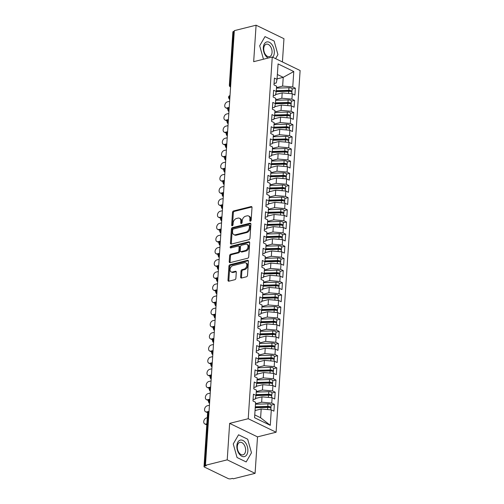 <?xml version="1.0" encoding="UTF-8"?>
<svg xmlns="http://www.w3.org/2000/svg" width="504" height="504" viewBox="0 0 504 504"><rect width="100%" height="100%" fill="white"/><g stroke="black" fill="none" stroke-linecap="round" stroke-linejoin="round"><path stroke-width="0.76" d="M250.431 221.199A0.901 0.624 -64.2 0 0 251.168 220.191L252.013 207.509A1.285 0.895 -64.2 0 0 251.591 206.602A1.285 0.895 -64.2 0 0 251.112 206.564L233.554 210.962A1.285 0.895 -64.2 0 0 232.502 212.398L231.657 225.08A0.901 0.624 -64.2 0 0 233.024 224.734L233.132 223.096A4.101 2.854 -64.2 0 1 236.508 218.497L237.97 218.125A4.101 2.854 -64.2 0 1 239.507 218.251A4.101 2.854 -64.2 0 1 240.836 221.168L240.729 222.806A0.901 0.624 -64.2 0 0 242.096 222.466L242.203 220.821A4.101 2.854 -64.2 0 1 245.58 216.222L247.042 215.857A4.101 2.854 -64.2 0 1 248.579 215.983A4.101 2.854 -64.2 0 1 249.908 218.893L249.801 220.532A0.901 0.624 -64.2 0 0 250.431 221.199M240.629 277.08A1.285 0.895 -64.2 0 0 241.044 277.988A1.285 0.895 -64.2 0 0 241.523 278.025L246.45 276.797A1.285 0.895 -64.2 0 0 247.502 275.354L248.441 261.274A1.285 0.895 -64.2 0 0 248.025 260.366A1.285 0.895 -64.2 0 0 247.54 260.322L229.982 264.72A1.285 0.895 -64.2 0 0 228.929 266.162L227.991 280.243A1.285 0.895 -64.2 0 0 228.407 281.15A1.285 0.895 -64.2 0 0 228.892 281.188L234.839 279.701A1.285 0.895 -64.2 0 0 235.897 278.265L236.294 272.236A1.285 0.895 -64.2 0 0 235.878 271.328A1.285 0.895 -64.2 0 0 235.399 271.291L232.445 272.028A3.433 2.388 -64.2 0 1 231.166 271.921A3.433 2.388 -64.2 0 1 230.196 268.632A3.433 2.388 -64.2 0 1 232.873 265.639L244.434 262.748A3.433 2.388 -64.2 0 1 245.719 262.849A3.433 2.388 -64.2 0 1 246.683 266.137A3.433 2.388 -64.2 0 1 244.005 269.13L242.084 269.615A1.285 0.895 -64.2 0 0 241.025 271.051L240.629 277.08L241.473 277.49A1.285 0.895 -64.2 0 0 241.548 278.019M282.416 61.942L283.96 38.701L256.089 25.2L234.322 30.649L205.456 465.299L206.3 465.709L204.706 466.106A1.959 0.706 -176.2 0 0 204.019 466.591A1.959 0.706 -176.2 0 0 204.485 467.095L228.129 478.548A1.959 0.706 -176.2 0 0 230.889 478.787L232.476 478.391L233.321 478.8L255.087 473.351L257.512 436.874L276.098 432.224L248.226 418.723L229.641 423.373L227.222 459.85L205.456 465.299M256.089 25.2L253.669 61.677L272.255 57.021L248.226 418.723M248.913 239.677A1.285 0.895 -64.2 0 0 249.971 238.241L250.904 224.16A1.285 0.895 -64.2 0 0 250.488 223.253A1.285 0.895 -64.2 0 0 250.009 223.209L232.445 227.606A1.285 0.895 -64.2 0 0 231.393 229.043L230.46 243.13A1.285 0.895 -64.2 0 0 230.876 244.037A1.285 0.895 -64.2 0 0 231.355 244.075L248.913 239.677M249.669 242.72L248.737 256.801A1.285 0.895 -64.2 0 1 247.684 258.237L230.12 262.634A1.285 0.895 -64.2 0 1 229.641 262.597A1.285 0.895 -64.2 0 1 229.226 261.683L229.622 255.66A1.285 0.895 -64.2 0 1 230.681 254.218L237.8 252.435A1.285 0.895 -64.2 0 0 238.858 250.998L239.123 247.004A1.285 0.895 -64.2 0 0 238.707 246.091A1.285 0.895 -64.2 0 0 238.228 246.053L230.813 247.911A0.901 0.624 -64.2 0 1 230.92 246.236L248.774 241.769A1.285 0.895 -64.2 0 1 249.253 241.807A1.285 0.895 -64.2 0 1 249.669 242.72M276.098 432.224L300.119 70.522L272.255 57.021M277.074 78.87L283.223 77.332L293.775 71.53L278.069 63.92L277.043 79.361L274.428 78.088L273.974 84.899L276.595 86.165L276.236 91.514L273.622 90.248L273.168 97.058L275.783 98.324L275.43 103.673L272.809 102.407L272.362 109.217L274.976 110.483L274.623 115.832L272.002 114.566L271.555 121.37L274.17 122.642L273.817 127.991L271.196 126.725L270.743 133.528L273.363 134.801L273.004 140.15L270.39 138.877L269.936 145.688L272.557 146.954L272.198 152.309L269.583 151.036L269.13 157.847L271.75 159.113L271.391 164.462L268.777 163.195L268.323 170.006L270.938 171.272L270.585 176.621L267.964 175.354L267.517 182.164L270.131 183.431L269.779 188.779L267.158 187.513L266.704 194.317L269.325 195.59L268.972 200.939L266.351 199.672L265.898 206.476L268.519 207.749L268.159 213.097L265.545 211.825L265.091 218.635L267.712 219.901L267.353 225.257L264.739 223.984L264.285 230.794L266.899 232.061L266.547 237.409L263.926 236.143L263.479 242.953L266.093 244.219L265.74 249.568L263.119 248.302L262.672 255.112L265.287 256.378L264.934 261.727L262.313 260.461L261.859 267.271L264.48 268.538L264.121 273.886L261.507 272.62L261.053 279.424L263.674 280.697L263.315 286.045L260.7 284.773L260.247 291.583L262.868 292.856L262.508 298.204L259.894 296.932L259.44 303.742L262.055 305.008L261.702 310.357L259.081 309.091L258.634 315.901L261.248 317.167L260.896 322.516L258.275 321.25L257.821 328.06L260.442 329.326L260.089 334.675L257.468 333.409L257.015 340.219L259.636 341.485L259.276 346.834L256.662 345.568L256.208 352.372L258.829 353.644L258.47 358.993L255.856 357.727L255.402 364.531L258.017 365.803L257.664 371.152L255.049 369.879L254.596 376.69L257.21 377.956L256.857 383.311L254.237 382.038L253.789 388.849L256.404 390.115L256.051 395.464L253.43 394.197L252.977 401.008L255.597 402.274L254.57 417.715L270.276 425.326L271.303 409.884L261.192 409.002L255.049 410.539M293.775 71.53L292.755 86.965L282.643 86.09L276.494 87.627M292.15 89.044L295.369 88.238L292.755 86.965M295.369 88.238L294.916 95.048L292.301 93.775L291.942 99.124L281.837 98.242L275.688 99.786M291.344 101.203L294.563 100.397L291.942 99.124M294.563 100.397L294.109 107.201L291.495 105.934L291.136 111.283L281.024 110.401L274.882 111.938M290.537 113.356L293.756 112.55L291.136 111.283M293.756 112.55L293.303 119.36L290.682 118.093L290.329 123.442L280.218 122.56L274.075 124.097M289.731 125.515L292.95 124.709L290.329 123.442M292.95 124.709L292.496 131.519L289.876 130.252L289.523 135.601L279.411 134.719L273.262 136.256M288.918 137.674L292.137 136.868L289.523 135.601M292.137 136.868L291.69 143.678L289.069 142.412L288.716 147.76L278.605 146.878L272.456 148.415M288.112 149.833L291.331 149.026L288.716 147.76M291.331 149.026L290.877 155.837L288.263 154.564L287.91 159.919L277.798 159.037L271.65 160.574M287.305 161.992L290.524 161.185L287.91 159.919M290.524 161.185L290.071 167.996L287.456 166.723L287.097 172.072L276.986 171.19L270.843 172.733M286.499 174.151L289.718 173.344L287.097 172.072M289.718 173.344L289.264 180.148L286.65 178.882L286.291 184.231L276.179 183.349L270.037 184.892M285.692 186.304L288.912 185.504L286.291 184.231M288.912 185.504L288.458 192.308L285.837 191.041L285.484 196.39L275.373 195.508L269.231 197.045M284.88 198.463L288.105 197.656L285.484 196.39M288.105 197.656L287.652 204.466L285.031 203.2L284.678 208.549L274.567 207.667L268.418 209.204M284.073 210.622L287.293 209.815L284.678 208.549M287.293 209.815L286.845 216.626L284.224 215.359L283.872 220.708L273.76 219.826L267.611 221.363M283.267 222.781L286.486 221.974L283.872 220.708M286.486 221.974L286.033 228.784L283.418 227.512L283.059 232.867L272.954 231.985L266.805 233.522M282.461 234.94L285.68 234.133L283.059 232.867M285.68 234.133L285.226 240.944L282.612 239.671L282.253 245.02L272.141 244.138L265.999 245.681M281.654 247.099L284.873 246.292L282.253 245.02M284.873 246.292L284.42 253.096L281.805 251.83L281.446 257.179L271.335 256.297L265.192 257.84M280.848 259.258L284.067 258.451L281.446 257.179M284.067 258.451L283.613 265.255L280.993 263.989L280.64 269.338L270.528 268.456L264.386 269.993M280.035 271.41L283.254 270.604L280.64 269.338M283.254 270.604L282.807 277.414L280.186 276.148L279.833 281.497L269.722 280.615L263.573 282.152M279.229 283.569L282.448 282.763L279.833 281.497M282.448 282.763L282.001 289.573L279.38 288.307L279.027 293.656L268.916 292.774L262.767 294.311M278.422 295.728L281.642 294.922L279.027 293.656M281.642 294.922L281.188 301.732L278.573 300.46L278.214 305.815L268.103 304.933L261.96 306.47M277.616 307.887L280.835 307.081L278.214 305.815M280.835 307.081L280.382 313.891L277.767 312.619L277.408 317.967L267.296 317.092L261.154 318.629M276.809 320.046L280.029 319.24L277.408 317.967M280.029 319.24L279.575 326.044L276.954 324.778L276.601 330.126L266.49 329.244L260.348 330.788M276.003 332.205L279.222 331.399L276.601 330.126M279.222 331.399L278.769 338.203L276.148 336.937L275.795 342.285L265.684 341.403L259.535 342.941M275.19 344.358L278.41 343.552L275.795 342.285M278.41 343.552L277.962 350.362L275.341 349.096L274.989 354.444L264.877 353.562L258.728 355.099M274.384 356.517L277.603 355.711L274.989 354.444M277.603 355.711L277.15 362.521L274.535 361.255L274.176 366.603L264.071 365.721L257.922 367.259M273.577 368.676L276.797 367.87L274.176 366.603M276.797 367.87L276.343 374.68L273.729 373.414L273.37 378.762L263.258 377.88L257.116 379.418M272.771 380.835L275.99 380.029L273.37 378.762M275.99 380.029L275.537 386.839L272.922 385.566L272.563 390.915L262.452 390.039L256.309 391.576M271.965 392.994L275.184 392.188L272.563 390.915M275.184 392.188L274.73 398.998L272.11 397.725L271.757 403.074L261.645 402.192L255.503 403.736M271.152 405.153L274.378 404.347L271.757 403.074M274.378 404.347L273.924 411.151L271.303 409.884M253.071 399.628L255.226 399.086L256.051 395.464M254.759 414.918L260.612 417.759L261.192 409.002M260.612 417.759L270.276 425.326M253.877 387.469L256.032 386.927L256.857 383.311M261.645 402.192L261.998 396.843L255.358 398.506M272.11 397.725L261.998 396.843M254.684 375.31L256.845 374.768L257.664 371.152M262.452 390.039L262.811 384.684L256.164 386.348M272.922 385.566L262.811 384.684M255.49 363.151L257.651 362.609L258.47 358.993M263.258 377.88L263.617 372.532L256.971 374.195M273.729 373.414L263.617 372.532M256.303 350.992L258.457 350.45L259.276 346.834M264.071 365.721L264.424 360.373L257.783 362.036M274.535 361.255L264.424 360.373M257.109 338.833L259.264 338.297L260.089 334.675M264.877 353.562L265.23 348.214L258.59 349.877M275.341 349.096L265.23 348.214M257.916 326.674L260.07 326.138L260.896 322.516M265.684 341.403L266.036 336.055L259.396 337.718M276.148 336.937L266.036 336.055M258.722 314.521L260.883 313.979L261.702 310.357M266.49 329.244L266.849 323.896L260.203 325.559M276.954 324.778L266.849 323.896M259.529 302.362L261.689 301.82L262.508 298.204M267.296 317.092L267.656 311.737L261.009 313.4M277.767 312.619L267.656 311.737M260.341 290.203L262.496 289.661L263.315 286.045M268.103 304.933L268.462 299.584L261.815 301.247M278.573 300.46L268.462 299.584M261.148 278.044L263.302 277.502L264.121 273.886M268.916 292.774L269.268 287.425L262.628 289.088M279.38 288.307L269.268 287.425M261.954 265.885L264.109 265.35L264.934 261.727M269.722 280.615L270.075 275.266L263.435 276.929M280.186 276.148L270.075 275.266M262.76 253.726L264.915 253.191L265.74 249.568M270.528 268.456L270.881 263.107L264.241 264.77M280.993 263.989L270.881 263.107M263.567 241.573L265.728 241.032L266.547 237.409M271.335 256.297L271.694 250.948L265.047 252.611M281.805 251.83L271.694 250.948M264.373 229.414L266.534 228.873L267.353 225.257M272.141 244.138L272.5 238.789L265.854 240.452M282.612 239.671L272.5 238.789M265.186 217.256L267.341 216.714L268.159 213.097M272.954 231.985L273.307 226.63L266.666 228.293M283.418 227.512L273.307 226.63M265.992 205.097L268.147 204.555L268.972 200.939M273.76 219.826L274.113 214.477L267.473 216.14M284.224 215.359L274.113 214.477M266.799 192.938L268.953 192.402L269.779 188.779M274.567 207.667L274.919 202.318L268.279 203.981M285.031 203.2L274.919 202.318M267.605 180.779L269.766 180.243L270.585 176.621M275.373 195.508L275.726 190.159L269.086 191.822M285.837 191.041L275.726 190.159M268.411 168.626L270.572 168.084L271.391 164.462M276.179 183.349L276.538 178L269.892 179.663M286.65 178.882L276.538 178M269.224 156.467L271.379 155.925L272.198 152.309M276.986 171.19L277.345 165.841L270.698 167.504M287.456 166.723L277.345 165.841M270.031 144.308L272.185 143.766L273.004 140.15M277.798 159.037L278.151 153.682L271.511 155.345M288.263 154.564L278.151 153.682M270.837 132.149L272.992 131.607L273.817 127.991M278.605 146.878L278.958 141.53L272.317 143.193M289.069 142.412L278.958 141.53M271.643 119.99L273.798 119.448L274.623 115.832M279.411 134.719L279.764 129.37L273.124 131.034M289.876 130.252L279.764 129.37M272.45 107.831L274.611 107.295L275.43 103.673M280.218 122.56L280.577 117.212L273.93 118.875M290.682 118.093L280.577 117.212M273.256 95.678L275.417 95.136L276.236 91.514M281.024 110.401L281.383 105.052L274.737 106.716M291.495 105.934L281.383 105.052M234.284 31.279L233.579 31.456L230.044 84.615L230.75 84.439M230.612 86.549A1.959 1.216 75.9 0 1 230.044 84.615A1.959 0.706 3.8 0 0 229.358 85.1L232.886 31.941A1.959 0.706 3.8 0 1 233.579 31.456M274.069 83.519L276.224 82.977L277.043 79.361M281.837 98.242L282.19 92.893L275.549 94.557M292.301 93.775L282.19 92.893M227.222 459.85L255.087 473.351M275.594 58.64L277.931 54.602L274.126 41.032L265.01 36.609L259.692 45.77L263.466 59.22L259.692 45.77L265.01 36.609L274.126 41.032L277.931 54.602L275.594 58.64M257.512 436.874L229.641 423.373M247.678 439.204L238.562 434.788L233.245 443.942L237.05 457.519L246.166 461.941L251.483 452.781L247.678 439.204L251.483 452.781L246.166 461.941L237.05 457.519L233.245 443.942L238.562 434.788L247.678 439.204M282.643 86.09L283.223 77.332L277.37 74.498M229.937 96.661L229.238 96.837A1.959 0.706 -176.2 0 0 228.545 97.322A1.959 0.706 -176.2 0 0 228.545 97.329A1.959 1.959 0 0 1 230.013 95.552A1.959 1.216 75.9 0 0 229.238 96.837A1.959 1.216 75.9 0 0 229.805 98.708M229.131 108.82L228.425 108.996A1.959 0.706 -176.2 0 0 227.739 109.481A1.959 0.706 -176.2 0 0 227.739 109.488A1.959 1.959 0 0 1 229.207 107.711A1.959 1.216 75.9 0 0 228.425 108.996A1.959 1.216 75.9 0 0 228.992 110.867M228.325 120.979L227.619 121.155A1.959 0.706 -176.2 0 0 226.932 121.634A1.959 0.706 -176.2 0 0 226.932 121.647C227.398 123.115 227.764 123.719 228.035 123.467A1.959 1.367 -64.2 0 0 228.154 123.518M227.518 133.132L226.813 133.308A1.959 0.706 -176.2 0 0 226.126 133.793A1.959 0.706 -176.2 0 0 226.126 133.806C226.592 135.274 226.958 135.878 227.228 135.626A1.959 1.367 -64.2 0 0 227.348 135.677L227.228 135.626M226.712 145.291L226.006 145.467A1.959 0.706 -176.2 0 0 225.313 145.952A1.959 0.706 -176.2 0 0 225.313 145.965C225.786 147.426 226.151 148.037 226.422 147.785A1.959 1.367 -64.2 0 0 226.542 147.836L226.422 147.785M225.899 157.45L225.2 157.626A1.959 0.706 -176.2 0 0 224.507 158.111A1.959 0.706 -176.2 0 0 224.507 158.117C224.973 159.585 225.345 160.196 225.616 159.944A1.959 1.367 -64.2 0 0 225.735 159.995L225.616 159.944M225.093 169.609L224.387 169.785A1.959 0.706 -176.2 0 0 223.7 170.27A1.959 0.706 -176.2 0 0 223.7 170.276C224.167 171.744 224.538 172.355 224.803 172.103A1.959 1.367 -64.2 0 0 224.923 172.148L224.803 172.103M224.286 181.768L223.581 181.944A1.959 0.706 -176.2 0 0 222.894 182.429A1.959 0.706 -176.2 0 0 222.894 182.435C223.36 183.903 223.732 184.514 223.996 184.262A1.959 1.367 -64.2 0 0 224.116 184.306L223.996 184.262M223.48 193.927L222.774 194.103A1.959 0.706 -176.2 0 0 222.088 194.582A1.959 0.706 -176.2 0 0 222.088 194.594C222.554 196.062 222.919 196.667 223.19 196.415A1.959 1.367 -64.2 0 0 223.31 196.466L223.19 196.415M222.673 206.086L221.968 206.262A1.959 0.706 -176.2 0 0 221.281 206.741A1.959 0.706 -176.2 0 0 221.275 206.753C221.747 208.221 222.113 208.826 222.384 208.574A1.959 1.367 -64.2 0 0 222.503 208.624L222.384 208.574M221.861 218.238L221.162 218.415A1.959 0.706 -176.2 0 0 220.469 218.9A1.959 0.706 -176.2 0 0 220.469 218.912C220.941 220.38 221.306 220.985 221.577 220.733A1.959 1.367 -64.2 0 0 221.697 220.784L221.577 220.733M221.054 230.397L220.355 230.574A1.959 0.706 -176.2 0 0 219.662 231.059A1.959 0.706 -176.2 0 0 219.662 231.065A1.959 1.959 0 0 1 221.13 229.288A1.959 1.216 75.9 0 0 220.355 230.574A1.959 1.216 75.9 0 0 220.922 232.451M220.248 242.556L219.542 242.733A1.959 0.706 -176.2 0 0 218.856 243.218A1.959 0.706 -176.2 0 0 218.856 243.224A1.959 1.959 0 0 1 220.324 241.447A1.959 1.216 75.9 0 0 219.542 242.733A1.959 1.216 75.9 0 0 220.109 244.604M219.442 254.715L218.736 254.892A1.959 0.706 -176.2 0 0 218.049 255.377A1.959 0.706 -176.2 0 0 218.049 255.383A1.959 1.959 0 0 1 219.517 253.607A1.959 1.216 75.9 0 0 218.736 254.892A1.959 1.216 75.9 0 0 219.303 256.763M218.635 266.874L217.93 267.051A1.959 0.706 -176.2 0 0 217.243 267.536A1.959 0.706 -176.2 0 0 217.243 267.542A1.959 1.959 0 0 1 218.704 265.766A1.959 1.216 75.9 0 0 217.93 267.051A1.959 1.216 75.9 0 0 218.497 268.922M217.829 279.033L217.123 279.21A1.959 0.706 -176.2 0 0 216.43 279.688A1.959 0.706 -176.2 0 0 216.43 279.701A1.959 1.959 0 0 1 217.898 277.924A1.959 1.216 75.9 0 0 217.123 279.21A1.959 1.216 75.9 0 0 217.69 281.081M217.016 291.186L216.317 291.362A1.959 0.706 -176.2 0 0 215.624 291.848A1.959 0.706 -176.2 0 0 215.624 291.86A1.959 1.959 0 0 1 217.092 290.084A1.959 1.216 75.9 0 0 216.317 291.362A1.959 1.216 75.9 0 0 216.884 293.24M216.21 303.345L215.504 303.521A1.959 0.706 -176.2 0 0 214.817 304.007A1.959 0.706 -176.2 0 0 214.817 304.013A1.959 1.959 0 0 1 216.285 302.236A1.959 1.216 75.9 0 0 215.504 303.521A1.959 1.216 75.9 0 0 216.077 305.399M215.403 315.504L214.698 315.68A1.959 0.706 -176.2 0 0 214.011 316.166A1.959 0.706 -176.2 0 0 214.011 316.172A1.959 1.959 0 0 1 215.479 314.395A1.959 1.216 75.9 0 0 214.698 315.68A1.959 1.216 75.9 0 0 215.265 317.552M214.597 327.663L213.891 327.839A1.959 0.706 -176.2 0 0 213.205 328.325A1.959 0.706 -176.2 0 0 213.205 328.331A1.959 1.959 0 0 1 214.673 326.554A1.959 1.216 75.9 0 0 213.891 327.839A1.959 1.216 75.9 0 0 214.458 329.711M213.791 339.822L213.085 339.998A1.959 0.706 -176.2 0 0 212.398 340.484A1.959 0.706 -176.2 0 0 212.392 340.49A1.959 1.959 0 0 1 213.86 338.713A1.959 1.216 75.9 0 0 213.085 339.998A1.959 1.216 75.9 0 0 213.652 341.87M212.978 351.981L212.279 352.157A1.959 0.706 -176.2 0 0 211.586 352.636A1.959 0.706 -176.2 0 0 211.586 352.649A1.959 1.959 0 0 1 213.053 350.872A1.959 1.216 75.9 0 0 212.279 352.157A1.959 1.216 75.9 0 0 212.846 354.029M212.171 364.134L211.472 364.31A1.959 0.706 -176.2 0 0 210.779 364.795A1.959 0.706 -176.2 0 0 210.779 364.808A1.959 1.959 0 0 1 212.247 363.031A1.959 1.216 75.9 0 0 211.472 364.31A1.959 1.216 75.9 0 0 212.039 366.188M211.365 376.293L210.659 376.469A1.959 0.706 -176.2 0 0 209.973 376.954A1.959 0.706 -176.2 0 0 209.973 376.967A1.959 1.959 0 0 1 211.441 375.184A1.959 1.216 75.9 0 0 210.659 376.469A1.959 1.216 75.9 0 0 211.226 378.346M210.559 388.452L209.853 388.628A1.959 0.706 -176.2 0 0 209.166 389.113A1.959 0.706 -176.2 0 0 209.166 389.12A1.959 1.959 0 0 1 210.634 387.343A1.959 1.216 75.9 0 0 209.853 388.628A1.959 1.216 75.9 0 0 210.42 390.506M209.752 400.611L209.047 400.787A1.959 0.706 -176.2 0 0 208.36 401.272A1.959 0.706 -176.2 0 0 208.36 401.279A1.959 1.959 0 0 1 209.822 399.502A1.959 1.216 75.9 0 0 209.047 400.787A1.959 1.216 75.9 0 0 209.614 402.658M250.646 221.099A0.901 0.624 -64.2 0 1 250.646 220.941L250.753 219.303A4.101 2.854 -64.2 0 0 249.423 216.392L248.579 215.983M239.507 218.251L240.351 218.66A4.101 2.854 -64.2 0 1 241.681 221.571L241.573 223.215A0.901 0.624 -64.2 0 0 241.573 223.373M251.931 206.98L234.398 211.371A1.285 0.895 -64.2 0 0 233.346 212.808L232.502 225.49A0.901 0.624 -64.2 0 0 232.502 225.647M250.828 223.625L233.295 228.016A1.285 0.895 -64.2 0 0 232.237 229.452L231.304 243.539A1.285 0.895 -64.2 0 0 231.38 244.068M249.448 225.817A0.901 0.624 -64.2 0 0 248.825 225.149L233.409 229.011A0.901 0.624 -64.2 0 0 232.672 230.019L232.558 231.746A4.101 2.854 -64.2 0 0 233.887 234.656A4.101 2.854 -64.2 0 0 235.425 234.782L245.958 232.149A4.101 2.854 -64.2 0 0 249.335 227.543L249.448 225.817L250.293 226.227A0.901 0.624 -64.2 0 0 250.003 225.584L249.159 225.175M233.887 234.656L234.732 235.066A4.101 2.854 -64.2 0 0 236.269 235.192L235.425 234.782M250.293 226.227L250.179 227.953A4.101 2.854 -64.2 0 1 246.803 232.552L236.269 235.192M238.707 246.091L239.551 246.5A1.285 0.895 -64.2 0 1 239.967 247.414L239.702 251.408A1.285 0.895 -64.2 0 1 238.644 252.844L231.525 254.627A1.285 0.895 -64.2 0 0 230.467 256.07L230.07 262.093A1.285 0.895 -64.2 0 0 230.145 262.628M249.593 242.185L231.764 246.645A0.901 0.624 -64.2 0 0 231.034 247.855M245.19 250.589A3.433 2.388 -64.2 0 0 247.867 247.596A3.433 2.388 -64.2 0 0 246.897 244.308A3.433 2.388 -64.2 0 0 245.618 244.201L241.542 245.221A1.285 0.895 -64.2 0 0 240.49 246.658L240.225 250.658A1.285 0.895 -64.2 0 0 240.641 251.565A1.285 0.895 -64.2 0 0 241.12 251.609L245.19 250.589L246.034 250.998A3.433 2.388 -64.2 0 0 248.711 248.006A3.433 2.388 -64.2 0 0 247.741 244.717L246.897 244.308M240.641 251.565L241.485 251.975A1.285 0.895 -64.2 0 0 241.964 252.019L241.12 251.609M246.034 250.998L241.964 252.019M245.719 262.849L246.563 263.258A3.433 2.388 -64.2 0 1 247.527 266.547A3.433 2.388 -64.2 0 1 244.849 269.539L242.928 270.024A1.285 0.895 -64.2 0 0 241.87 271.461L241.473 277.49M231.166 271.921L232.01 272.33A3.433 2.388 -64.2 0 0 233.289 272.437L232.445 272.028M235.399 271.291L236.206 271.681L233.289 272.437M247.54 260.322L248.352 260.719L230.826 265.129A1.285 0.895 -64.2 0 0 229.774 266.572L228.835 280.652A1.285 0.895 -64.2 0 0 228.917 281.182M276.249 91.3L289.17 90.934A0.913 0.328 3.8 0 1 290.077 91.098A0.913 0.328 3.8 0 1 290.298 91.331A0.913 0.328 3.8 0 1 290.26 91.413M276.293 90.67L288.779 90.317A2.615 0.945 3.8 0 1 291.369 90.77A2.615 0.945 3.8 0 1 291.992 91.445L292.163 88.887A2.615 0.945 -176.2 0 0 291.539 88.219A2.615 0.945 -176.2 0 0 288.95 87.759L276.463 88.118M291.992 91.445A2.615 0.945 3.8 0 1 291.583 91.904M276.211 91.64L288.716 91.287A2.615 0.945 3.8 0 1 291.306 91.747A2.615 0.945 3.8 0 1 291.929 92.415L291.841 93.738M229.629 101.304L227.424 101.852A3.27 2.274 -64.2 0 0 224.872 104.7A3.27 2.274 -64.2 0 0 225.798 107.831A3.27 2.274 -64.2 0 0 227.021 107.932L229.226 107.377M227.021 107.932L228.104 108.461A3.27 2.274 115.8 0 1 226.894 108.366L225.798 107.831M277.118 94.166L275.625 94.204M278.454 91.237L280.426 91.281A2.224 0.8 -176.2 0 0 281.648 91.161L281.711 91.148M275.442 103.459L288.364 103.093A0.913 0.328 3.8 0 1 289.271 103.251A0.913 0.328 3.8 0 1 289.491 103.49A0.913 0.328 3.8 0 1 289.454 103.572M275.486 102.829L287.973 102.47A2.615 0.945 3.8 0 1 290.562 102.929A2.615 0.945 3.8 0 1 291.186 103.603L291.356 101.046A2.615 0.945 -176.2 0 0 290.732 100.378A2.615 0.945 -176.2 0 0 288.143 99.918L275.656 100.271M291.186 103.603A2.615 0.945 3.8 0 1 290.776 104.063M275.398 103.799L287.91 103.446A2.615 0.945 3.8 0 1 290.499 103.9A2.615 0.945 3.8 0 1 291.117 104.574L291.029 105.897M228.822 113.457L226.617 114.011A3.27 2.274 -64.2 0 0 224.066 116.859A3.27 2.274 -64.2 0 0 224.992 119.99A3.27 2.274 -64.2 0 0 226.214 120.091L228.419 119.536M226.214 120.091L227.298 120.62A3.27 2.274 115.8 0 1 226.088 120.525L224.992 119.99M276.312 106.325L274.819 106.363M277.647 103.396L279.619 103.44A2.224 0.8 -176.2 0 0 280.841 103.32L280.904 103.307M274.636 115.618L287.557 115.252A0.913 0.328 3.8 0 1 288.464 115.41A0.913 0.328 3.8 0 1 288.679 115.649A0.913 0.328 3.8 0 1 288.641 115.731M274.68 114.981L287.167 114.628A2.615 0.945 3.8 0 1 289.756 115.088A2.615 0.945 3.8 0 1 290.373 115.756L290.543 113.205A2.615 0.945 -176.2 0 0 289.926 112.537A2.615 0.945 -176.2 0 0 287.337 112.077L274.85 112.43M290.373 115.756A2.615 0.945 3.8 0 1 289.97 116.222M274.592 115.958L287.104 115.605A2.615 0.945 3.8 0 1 289.693 116.059A2.615 0.945 3.8 0 1 290.31 116.733L290.222 118.049M228.016 125.616L225.811 126.17A3.27 2.274 -64.2 0 0 223.259 129.018A3.27 2.274 -64.2 0 0 224.179 132.149A3.27 2.274 -64.2 0 0 225.401 132.25L227.613 131.695M225.401 132.25L226.491 132.773A3.27 2.274 115.8 0 1 225.282 132.684L224.179 132.149M275.505 118.478L274.012 118.522M276.841 115.555L278.807 115.599A2.224 0.8 -176.2 0 0 280.035 115.479L280.092 115.46M273.829 127.777L286.751 127.411A0.913 0.328 3.8 0 1 287.658 127.569A0.913 0.328 3.8 0 1 287.872 127.802A0.913 0.328 3.8 0 1 287.834 127.89M273.874 127.14L286.36 126.787A2.615 0.945 3.8 0 1 288.95 127.247A2.615 0.945 3.8 0 1 289.567 127.915L289.737 125.364A2.615 0.945 -176.2 0 0 289.12 124.69A2.615 0.945 -176.2 0 0 286.53 124.236L274.044 124.589M289.567 127.915A2.615 0.945 3.8 0 1 289.164 128.375M273.785 128.117L286.291 127.764A2.615 0.945 3.8 0 1 288.887 128.218A2.615 0.945 3.8 0 1 289.504 128.892L289.416 130.208M227.209 137.775L224.998 138.329A3.27 2.274 -64.2 0 0 222.453 141.177A3.27 2.274 -64.2 0 0 223.373 144.308A3.27 2.274 -64.2 0 0 224.595 144.409L226.806 143.854M225.679 144.944A3.27 2.274 115.8 0 1 224.475 144.837L223.373 144.308M274.699 130.637L273.206 130.681M276.028 127.714L278 127.758A2.224 0.8 -176.2 0 0 279.229 127.638L279.285 127.619M273.023 139.936L285.944 139.564A0.913 0.328 3.8 0 1 286.852 139.728A0.913 0.328 3.8 0 1 287.066 139.961A0.913 0.328 3.8 0 1 287.028 140.049M273.061 139.299L285.554 138.947A2.615 0.945 3.8 0 1 288.143 139.406A2.615 0.945 3.8 0 1 288.761 140.074L288.931 137.523A2.615 0.945 -176.2 0 0 288.313 136.849A2.615 0.945 -176.2 0 0 285.718 136.395L273.231 136.748M288.761 140.074A2.615 0.945 3.8 0 1 288.357 140.534M272.979 140.276L285.484 139.917A2.615 0.945 3.8 0 1 288.074 140.377A2.615 0.945 3.8 0 1 288.697 141.044L288.609 142.367M226.403 149.934L224.192 150.488A3.27 2.274 -64.2 0 0 221.647 153.336A3.27 2.274 -64.2 0 0 222.566 156.467A3.27 2.274 -64.2 0 0 223.789 156.568L226 156.013M223.789 156.568L224.879 157.09A3.27 2.274 115.8 0 1 223.663 156.996L222.566 156.467M273.892 142.796L272.399 142.84M275.222 139.873L277.194 139.91A2.224 0.8 -176.2 0 0 278.422 139.791L278.479 139.778M272.727 57.248A8.492 5.273 75.9 0 0 274.302 52.844A8.492 5.273 75.9 0 0 269.338 42.286A8.492 5.273 75.9 0 0 263.321 47.527A8.492 5.273 75.9 0 0 268.185 58.042M272.059 52.429A6.432 3.994 75.9 0 0 266.345 44.176A6.432 3.994 75.9 0 0 263.75 48.403A6.432 3.994 75.9 0 0 269.47 56.656A6.432 3.994 75.9 0 0 272.059 52.429M247.855 451.023A8.492 5.273 75.9 0 0 242.89 440.458A8.492 5.273 75.9 0 0 236.874 445.7A8.492 5.273 75.9 0 0 241.838 456.265A8.492 5.273 75.9 0 0 247.855 451.023M245.618 450.601A6.432 3.994 75.9 0 0 239.898 442.348A6.432 3.994 75.9 0 0 237.302 446.576A6.432 3.994 75.9 0 0 243.023 454.829A6.432 3.994 75.9 0 0 245.618 450.601M272.217 152.095L285.138 151.723A0.913 0.328 3.8 0 1 286.039 151.887A0.913 0.328 3.8 0 1 286.259 152.12A0.913 0.328 3.8 0 1 286.222 152.202M272.255 151.458L284.741 151.106A2.615 0.945 3.8 0 1 287.337 151.559A2.615 0.945 3.8 0 1 287.954 152.233L288.124 149.682A2.615 0.945 -176.2 0 0 287.5 149.008A2.615 0.945 -176.2 0 0 284.911 148.554L272.425 148.907M287.954 152.233A2.615 0.945 3.8 0 1 287.545 152.693M272.173 152.428L284.678 152.076A2.615 0.945 3.8 0 1 287.267 152.536A2.615 0.945 3.8 0 1 287.891 153.203L287.803 154.526M225.59 162.093L223.385 162.641A3.27 2.274 -64.2 0 0 220.84 165.495A3.27 2.274 -64.2 0 0 221.76 168.626A3.27 2.274 -64.2 0 0 222.982 168.72L225.187 168.172M222.982 168.72L224.066 169.249A3.27 2.274 115.8 0 1 222.856 169.155L221.76 168.626M273.086 154.955L271.587 154.999M274.415 152.032L276.387 152.069A2.224 0.8 -176.2 0 0 277.609 151.95L277.673 151.937M271.404 164.247L284.325 163.882A0.913 0.328 3.8 0 1 285.233 164.046A0.913 0.328 3.8 0 1 285.453 164.279A0.913 0.328 3.8 0 1 285.415 164.361M271.448 163.617L283.935 163.264A2.615 0.945 3.8 0 1 286.524 163.718A2.615 0.945 3.8 0 1 287.148 164.392L287.318 161.834A2.615 0.945 -176.2 0 0 286.694 161.167A2.615 0.945 -176.2 0 0 284.105 160.707L271.618 161.066M287.148 164.392A2.615 0.945 3.8 0 1 286.738 164.852M271.366 164.588L283.872 164.235A2.615 0.945 3.8 0 1 286.461 164.695A2.615 0.945 3.8 0 1 287.078 165.362L286.997 166.685M224.784 174.252L222.579 174.8A3.27 2.274 -64.2 0 0 220.028 177.647A3.27 2.274 -64.2 0 0 220.954 180.779A3.27 2.274 -64.2 0 0 222.176 180.879L224.381 180.331M223.253 181.415A3.27 2.274 115.8 0 1 222.05 181.314L220.954 180.779M272.273 167.114L270.78 167.152M273.609 164.184L275.581 164.228A2.224 0.8 -176.2 0 0 276.803 164.109L276.866 164.096M270.598 176.406L283.519 176.041A0.913 0.328 3.8 0 1 284.426 176.198A0.913 0.328 3.8 0 1 284.64 176.438A0.913 0.328 3.8 0 1 284.609 176.52M270.642 175.776L283.128 175.417A2.615 0.945 3.8 0 1 285.718 175.877A2.615 0.945 3.8 0 1 286.341 176.551L286.505 173.993A2.615 0.945 -176.2 0 0 285.888 173.326A2.615 0.945 -176.2 0 0 283.298 172.866L270.812 173.219M286.341 176.551A2.615 0.945 3.8 0 1 285.932 177.011M270.553 176.746L283.065 176.394A2.615 0.945 3.8 0 1 285.655 176.847A2.615 0.945 3.8 0 1 286.272 177.521L286.184 178.844M223.978 186.404L221.773 186.959A3.27 2.274 -64.2 0 0 219.221 189.806A3.27 2.274 -64.2 0 0 220.147 192.938A3.27 2.274 -64.2 0 0 221.369 193.038L223.574 192.484M221.369 193.038L222.453 193.567A3.27 2.274 115.8 0 1 221.243 193.473L220.147 192.938M271.467 179.273L269.974 179.311M272.803 176.343L274.774 176.387A2.224 0.8 -176.2 0 0 275.997 176.268L276.053 176.255M269.791 188.565L282.712 188.2A0.913 0.328 3.8 0 1 283.62 188.357A0.913 0.328 3.8 0 1 283.834 188.597A0.913 0.328 3.8 0 1 283.796 188.679M269.835 187.935L282.322 187.576A2.615 0.945 3.8 0 1 284.911 188.036A2.615 0.945 3.8 0 1 285.529 188.704L285.699 186.152A2.615 0.945 -176.2 0 0 285.081 185.485A2.615 0.945 -176.2 0 0 282.492 185.025L270.005 185.377M285.529 188.704A2.615 0.945 3.8 0 1 285.125 189.17M269.747 188.906L282.259 188.553A2.615 0.945 3.8 0 1 284.848 189.006A2.615 0.945 3.8 0 1 285.466 189.68L285.377 191.003M223.171 198.563L220.966 199.118A3.27 2.274 -64.2 0 0 218.415 201.965A3.27 2.274 -64.2 0 0 219.334 205.097A3.27 2.274 -64.2 0 0 220.557 205.197L222.768 204.643M220.557 205.197L221.647 205.727A3.27 2.274 115.8 0 1 220.437 205.632L219.334 205.097M270.661 191.426L269.168 191.47M271.996 188.502L273.962 188.546A2.224 0.8 -176.2 0 0 275.19 188.427L275.247 188.408M268.985 200.724L281.906 200.359A0.913 0.328 3.8 0 1 282.813 200.516A0.913 0.328 3.8 0 1 283.027 200.749A0.913 0.328 3.8 0 1 282.99 200.838M269.029 200.088L281.516 199.735A2.615 0.945 3.8 0 1 284.105 200.195A2.615 0.945 3.8 0 1 284.722 200.863L284.892 198.311A2.615 0.945 -176.2 0 0 284.275 197.637A2.615 0.945 -176.2 0 0 281.686 197.184L269.193 197.537M284.722 200.863A2.615 0.945 3.8 0 1 284.319 201.323M268.941 201.064L281.446 200.712A2.615 0.945 3.8 0 1 284.042 201.165A2.615 0.945 3.8 0 1 284.659 201.839L284.571 203.156M222.365 210.722L220.154 211.277A3.27 2.274 -64.2 0 0 217.608 214.124A3.27 2.274 -64.2 0 0 218.528 217.256A3.27 2.274 -64.2 0 0 219.75 217.356L221.962 216.802M219.75 217.356L220.84 217.879A3.27 2.274 115.8 0 1 219.624 217.785L218.528 217.256M269.854 203.584L268.361 203.629M271.183 200.661L273.155 200.705A2.224 0.8 -176.2 0 0 274.384 200.586L274.441 200.567M268.178 212.883L281.1 212.518A0.913 0.328 3.8 0 1 282.007 212.675A0.913 0.328 3.8 0 1 282.221 212.909A0.913 0.328 3.8 0 1 282.183 212.997M268.216 212.247L280.703 211.894A2.615 0.945 3.8 0 1 283.298 212.354A2.615 0.945 3.8 0 1 283.916 213.022L284.086 210.47A2.615 0.945 -176.2 0 0 283.469 209.796A2.615 0.945 -176.2 0 0 280.873 209.343L268.386 209.696M283.916 213.022A2.615 0.945 3.8 0 1 283.506 213.482M268.134 213.224L280.64 212.864A2.615 0.945 3.8 0 1 283.229 213.324A2.615 0.945 3.8 0 1 283.853 213.992L283.765 215.315M221.558 222.881L219.347 223.436A3.27 2.274 -64.2 0 0 216.802 226.283A3.27 2.274 -64.2 0 0 217.722 229.414A3.27 2.274 -64.2 0 0 218.944 229.515L221.149 228.961M218.944 229.515L220.034 230.038A3.27 2.274 115.8 0 1 218.818 229.944L217.722 229.414M269.048 215.743L267.548 215.788M270.377 212.82L272.349 212.864A2.224 0.8 -176.2 0 0 273.577 212.745L273.634 212.726M267.366 225.042L280.287 224.671A0.913 0.328 3.8 0 1 281.194 224.834A0.913 0.328 3.8 0 1 281.415 225.067A0.913 0.328 3.8 0 1 281.377 225.149M267.41 224.406L279.896 224.053A2.615 0.945 3.8 0 1 282.486 224.507A2.615 0.945 3.8 0 1 283.109 225.181L283.279 222.629A2.615 0.945 -176.2 0 0 282.656 221.955A2.615 0.945 -176.2 0 0 280.067 221.502L267.58 221.854M283.109 225.181A2.615 0.945 3.8 0 1 282.7 225.641M267.328 225.382L279.833 225.023A2.615 0.945 3.8 0 1 282.423 225.483A2.615 0.945 3.8 0 1 283.046 226.151L282.958 227.474M220.746 235.04L218.541 235.595A3.27 2.274 -64.2 0 0 215.989 238.442A3.27 2.274 -64.2 0 0 216.915 241.573A3.27 2.274 -64.2 0 0 218.137 241.668L220.343 241.12M218.137 241.668L219.221 242.197A3.27 2.274 115.8 0 1 218.012 242.103L216.915 241.573M268.235 227.903L266.742 227.947M269.571 224.979L271.543 225.017A2.224 0.8 -176.2 0 0 272.765 224.897L272.828 224.885M266.559 237.195L279.481 236.83A0.913 0.328 3.8 0 1 280.388 236.993A0.913 0.328 3.8 0 1 280.608 237.227A0.913 0.328 3.8 0 1 280.571 237.308M266.603 236.565L279.09 236.212A2.615 0.945 3.8 0 1 281.679 236.666A2.615 0.945 3.8 0 1 282.303 237.34L282.473 234.788A2.615 0.945 -176.2 0 0 281.849 234.114A2.615 0.945 -176.2 0 0 279.26 233.654L266.774 234.013M282.303 237.34A2.615 0.945 3.8 0 1 281.894 237.8M266.522 237.535L279.027 237.182A2.615 0.945 3.8 0 1 281.616 237.642A2.615 0.945 3.8 0 1 282.234 238.31L282.146 239.633M219.939 247.199L217.734 247.748A3.27 2.274 -64.2 0 0 215.183 250.595A3.27 2.274 -64.2 0 0 216.109 253.726A3.27 2.274 -64.2 0 0 217.331 253.827L219.536 253.279M217.331 253.827L218.415 254.356A3.27 2.274 115.8 0 1 217.205 254.262L216.109 253.726M267.429 240.061L265.936 240.099M268.764 237.132L270.736 237.176A2.224 0.8 -176.2 0 0 271.958 237.056L272.021 237.044M265.753 249.354L278.674 248.989A0.913 0.328 3.8 0 1 279.581 249.146A0.913 0.328 3.8 0 1 279.796 249.386A0.913 0.328 3.8 0 1 279.758 249.467M265.797 248.724L278.284 248.371A2.615 0.945 3.8 0 1 280.873 248.825A2.615 0.945 3.8 0 1 281.49 249.499L281.66 246.941A2.615 0.945 -176.2 0 0 281.043 246.273A2.615 0.945 -176.2 0 0 278.454 245.813L265.967 246.166M281.49 249.499A2.615 0.945 3.8 0 1 281.087 249.959M265.709 249.694L278.221 249.341A2.615 0.945 3.8 0 1 280.81 249.801A2.615 0.945 3.8 0 1 281.427 250.469L281.339 251.792M219.133 259.352L216.928 259.906A3.27 2.274 -64.2 0 0 214.376 262.754A3.27 2.274 -64.2 0 0 215.296 265.885A3.27 2.274 -64.2 0 0 216.525 265.986L218.73 265.432M216.525 265.986L217.608 266.515A3.27 2.274 115.8 0 1 216.399 266.421L215.296 265.885M266.622 252.221L265.129 252.258M267.958 249.291L269.93 249.335A2.224 0.8 -176.2 0 0 271.152 249.215L271.209 249.203M264.947 261.513L277.868 261.148A0.913 0.328 3.8 0 1 278.775 261.305A0.913 0.328 3.8 0 1 278.989 261.544A0.913 0.328 3.8 0 1 278.951 261.626M264.991 260.883L277.477 260.524A2.615 0.945 3.8 0 1 280.067 260.984A2.615 0.945 3.8 0 1 280.684 261.652L280.854 259.1A2.615 0.945 -176.2 0 0 280.237 258.432A2.615 0.945 -176.2 0 0 277.647 257.972L265.161 258.325M280.684 261.652A2.615 0.945 3.8 0 1 280.281 262.118M264.902 261.853L277.408 261.5A2.615 0.945 3.8 0 1 280.003 261.954A2.615 0.945 3.8 0 1 280.621 262.628L280.533 263.951M218.327 271.511L216.115 272.066A3.27 2.274 -64.2 0 0 213.57 274.913A3.27 2.274 -64.2 0 0 214.49 278.044A3.27 2.274 -64.2 0 0 215.712 278.145L217.923 277.591M216.796 278.68A3.27 2.274 115.8 0 1 215.592 278.58L214.49 278.044M265.816 264.373L264.323 264.417M267.145 261.45L269.117 261.494A2.224 0.8 -176.2 0 0 270.346 261.374L270.402 261.356M264.14 273.672L277.061 273.307A0.913 0.328 3.8 0 1 277.969 273.464A0.913 0.328 3.8 0 1 278.183 273.697A0.913 0.328 3.8 0 1 278.145 273.785M264.178 273.036L276.671 272.683A2.615 0.945 3.8 0 1 279.26 273.143A2.615 0.945 3.8 0 1 279.877 273.811L280.048 271.259A2.615 0.945 -176.2 0 0 279.43 270.591A2.615 0.945 -176.2 0 0 276.835 270.131L264.348 270.484M279.877 273.811A2.615 0.945 3.8 0 1 279.474 274.277M264.096 274.012L276.601 273.659A2.615 0.945 3.8 0 1 279.191 274.113A2.615 0.945 3.8 0 1 279.815 274.787L279.726 276.104M217.52 283.67L215.309 284.224A3.27 2.274 -64.2 0 0 212.764 287.072A3.27 2.274 -64.2 0 0 213.683 290.203A3.27 2.274 -64.2 0 0 214.906 290.304L217.117 289.75M214.906 290.304L215.996 290.827A3.27 2.274 115.8 0 1 214.78 290.732L213.683 290.203M265.01 276.532L263.516 276.576M266.339 273.609L268.311 273.653A2.224 0.8 -176.2 0 0 269.539 273.533L269.596 273.514M263.334 285.831L276.255 285.466A0.913 0.328 3.8 0 1 277.156 285.623A0.913 0.328 3.8 0 1 277.376 285.856A0.913 0.328 3.8 0 1 277.339 285.944M263.372 285.195L275.858 284.842A2.615 0.945 3.8 0 1 278.454 285.302A2.615 0.945 3.8 0 1 279.071 285.97L279.241 283.418A2.615 0.945 -176.2 0 0 278.618 282.744A2.615 0.945 -176.2 0 0 276.028 282.29L263.542 282.643M279.071 285.97A2.615 0.945 3.8 0 1 278.662 286.429M263.29 286.171L275.795 285.812A2.615 0.945 3.8 0 1 278.384 286.272A2.615 0.945 3.8 0 1 279.008 286.946L278.92 288.263M216.707 295.829L214.502 296.383A3.27 2.274 -64.2 0 0 211.957 299.231A3.27 2.274 -64.2 0 0 212.877 302.362A3.27 2.274 -64.2 0 0 214.099 302.463L216.304 301.909M214.099 302.463L215.183 302.986A3.27 2.274 115.8 0 1 213.973 302.891L212.877 302.362M264.203 288.691L262.704 288.735M265.532 285.768L267.504 285.812A2.224 0.8 -176.2 0 0 268.733 285.692L268.789 285.673M262.521 297.99L275.442 297.618A0.913 0.328 3.8 0 1 276.349 297.782A0.913 0.328 3.8 0 1 276.57 298.015A0.913 0.328 3.8 0 1 276.532 298.097M262.565 297.354L275.052 297.001A2.615 0.945 3.8 0 1 277.641 297.454A2.615 0.945 3.8 0 1 278.265 298.129L278.435 295.577A2.615 0.945 -176.2 0 0 277.811 294.903A2.615 0.945 -176.2 0 0 275.222 294.449L262.735 294.802M278.265 298.129A2.615 0.945 3.8 0 1 277.855 298.589M262.483 298.33L274.989 297.971A2.615 0.945 3.8 0 1 277.578 298.431A2.615 0.945 3.8 0 1 278.195 299.099L278.113 300.422M215.901 307.988L213.696 308.543A3.27 2.274 -64.2 0 0 211.144 311.39A3.27 2.274 -64.2 0 0 212.071 314.521A3.27 2.274 -64.2 0 0 213.293 314.616L215.498 314.068M214.37 315.158A3.27 2.274 115.8 0 1 213.167 315.05L212.071 314.521M263.39 300.85L261.897 300.894M264.726 297.927L266.698 297.965A2.224 0.8 -176.2 0 0 267.92 297.845L267.983 297.832M261.715 310.143L274.636 309.777A0.913 0.328 3.8 0 1 275.543 309.941A0.913 0.328 3.8 0 1 275.764 310.174A0.913 0.328 3.8 0 1 275.726 310.256M261.759 309.513L274.245 309.16A2.615 0.945 3.8 0 1 276.835 309.613A2.615 0.945 3.8 0 1 277.458 310.288L277.622 307.736A2.615 0.945 -176.2 0 0 277.005 307.062A2.615 0.945 -176.2 0 0 274.415 306.602L261.929 306.961M277.458 310.288A2.615 0.945 3.8 0 1 277.049 310.748M261.671 310.483L274.182 310.13A2.615 0.945 3.8 0 1 276.772 310.59A2.615 0.945 3.8 0 1 277.389 311.258L277.301 312.581M215.095 320.147L212.89 320.695A3.27 2.274 -64.2 0 0 210.338 323.549A3.27 2.274 -64.2 0 0 211.264 326.68A3.27 2.274 -64.2 0 0 212.486 326.775L214.691 326.227M212.486 326.775L213.57 327.304A3.27 2.274 115.8 0 1 212.36 327.209L211.264 326.68M262.584 313.009L261.091 313.053M263.92 310.086L265.892 310.124A2.224 0.8 -176.2 0 0 267.114 310.004L267.177 309.992M260.908 322.302L273.829 321.936A0.913 0.328 3.8 0 1 274.737 322.1A0.913 0.328 3.8 0 1 274.951 322.333A0.913 0.328 3.8 0 1 274.913 322.415M260.952 321.672L273.439 321.319A2.615 0.945 3.8 0 1 276.028 321.772A2.615 0.945 3.8 0 1 276.646 322.447L276.816 319.889A2.615 0.945 -176.2 0 0 276.198 319.221A2.615 0.945 -176.2 0 0 273.609 318.761L261.122 319.12M276.646 322.447A2.615 0.945 3.8 0 1 276.242 322.906M260.864 322.642L273.376 322.289A2.615 0.945 3.8 0 1 275.965 322.749A2.615 0.945 3.8 0 1 276.583 323.417L276.494 324.74M214.288 332.306L212.083 332.854A3.27 2.274 -64.2 0 0 209.532 335.702A3.27 2.274 -64.2 0 0 210.452 338.833A3.27 2.274 -64.2 0 0 211.674 338.934L213.885 338.379M211.674 338.934L212.764 339.463A3.27 2.274 115.8 0 1 211.554 339.368L210.452 338.833M261.778 325.168L260.284 325.206M263.113 322.239L265.079 322.283A2.224 0.8 -176.2 0 0 266.307 322.163L266.364 322.151M260.102 334.461L273.023 334.095A0.913 0.328 3.8 0 1 273.93 334.253A0.913 0.328 3.8 0 1 274.144 334.492A0.913 0.328 3.8 0 1 274.107 334.574M260.146 333.831L272.632 333.472A2.615 0.945 3.8 0 1 275.222 333.931A2.615 0.945 3.8 0 1 275.839 334.599L276.009 332.048A2.615 0.945 -176.2 0 0 275.392 331.38A2.615 0.945 -176.2 0 0 272.803 330.92L260.31 331.273M275.839 334.599A2.615 0.945 3.8 0 1 275.436 335.066M260.058 334.801L272.563 334.448A2.615 0.945 3.8 0 1 275.159 334.902A2.615 0.945 3.8 0 1 275.776 335.576L275.688 336.899M213.482 344.459L211.271 345.013A3.27 2.274 -64.2 0 0 208.725 347.861A3.27 2.274 -64.2 0 0 209.645 350.992A3.27 2.274 -64.2 0 0 210.867 351.093L213.079 350.538M210.867 351.093L211.957 351.622A3.27 2.274 115.8 0 1 210.741 351.527L209.645 350.992M260.971 337.321L259.478 337.365M262.3 334.398L264.272 334.442A2.224 0.8 -176.2 0 0 265.501 334.322L265.558 334.31M259.295 346.62L272.217 346.254A0.913 0.328 3.8 0 1 273.124 346.412A0.913 0.328 3.8 0 1 273.338 346.645A0.913 0.328 3.8 0 1 273.3 346.733M259.333 345.983L271.82 345.631A2.615 0.945 3.8 0 1 274.415 346.091A2.615 0.945 3.8 0 1 275.033 346.758L275.203 344.207A2.615 0.945 -176.2 0 0 274.586 343.539A2.615 0.945 -176.2 0 0 271.99 343.079L259.503 343.432M275.033 346.758A2.615 0.945 3.8 0 1 274.623 347.224M259.251 346.96L271.757 346.607A2.615 0.945 3.8 0 1 274.346 347.061A2.615 0.945 3.8 0 1 274.97 347.735L274.882 349.051M212.675 356.618L210.464 357.172A3.27 2.274 -64.2 0 0 207.919 360.02A3.27 2.274 -64.2 0 0 208.839 363.151A3.27 2.274 -64.2 0 0 210.061 363.252L212.266 362.697M211.138 363.787A3.27 2.274 115.8 0 1 209.935 363.68L208.839 363.151M260.165 349.48L258.665 349.524M261.494 346.557L263.466 346.601A2.224 0.8 -176.2 0 0 264.695 346.481L264.751 346.462M258.483 358.779L271.404 358.413A0.913 0.328 3.8 0 1 272.311 358.571A0.913 0.328 3.8 0 1 272.532 358.804A0.913 0.328 3.8 0 1 272.494 358.892M258.527 358.142L271.013 357.79A2.615 0.945 3.8 0 1 273.603 358.25A2.615 0.945 3.8 0 1 274.226 358.917L274.397 356.366A2.615 0.945 -176.2 0 0 273.773 355.692A2.615 0.945 -176.2 0 0 271.183 355.238L258.697 355.591M274.226 358.917A2.615 0.945 3.8 0 1 273.817 359.377M258.445 359.119L270.95 358.76A2.615 0.945 3.8 0 1 273.54 359.22A2.615 0.945 3.8 0 1 274.163 359.894L274.075 361.211M211.863 368.777L209.658 369.331A3.27 2.274 -64.2 0 0 207.113 372.179A3.27 2.274 -64.2 0 0 208.032 375.31A3.27 2.274 -64.2 0 0 209.254 375.411L211.459 374.856M210.332 375.946A3.27 2.274 115.8 0 1 209.129 375.839L208.032 375.31M259.352 361.639L257.859 361.683M260.688 358.716L262.66 358.76A2.224 0.8 -176.2 0 0 263.882 358.64L263.945 358.621M257.676 370.938L270.598 370.566A0.913 0.328 3.8 0 1 271.505 370.73A0.913 0.328 3.8 0 1 271.725 370.963A0.913 0.328 3.8 0 1 271.688 371.045M257.72 370.301L270.207 369.949A2.615 0.945 3.8 0 1 272.796 370.409A2.615 0.945 3.8 0 1 273.42 371.076L273.59 368.525A2.615 0.945 -176.2 0 0 272.966 367.851A2.615 0.945 -176.2 0 0 270.377 367.397L257.891 367.75M273.42 371.076A2.615 0.945 3.8 0 1 273.011 371.536M257.639 371.278L270.144 370.919A2.615 0.945 3.8 0 1 272.733 371.379A2.615 0.945 3.8 0 1 273.351 372.046L273.262 373.37M211.056 380.936L208.851 381.49A3.27 2.274 -64.2 0 0 206.3 384.338A3.27 2.274 -64.2 0 0 207.226 387.469A3.27 2.274 -64.2 0 0 208.448 387.57L210.653 387.015M209.525 388.105A3.27 2.274 115.8 0 1 208.322 387.998L207.226 387.469M258.546 373.798L257.053 373.842M259.881 370.875L261.853 370.913A2.224 0.8 -176.2 0 0 263.075 370.793L263.138 370.78M256.87 383.09L269.791 382.725A0.913 0.328 3.8 0 1 270.698 382.889A0.913 0.328 3.8 0 1 270.913 383.122A0.913 0.328 3.8 0 1 270.881 383.204M256.914 382.46L269.401 382.108A2.615 0.945 3.8 0 1 271.99 382.561A2.615 0.945 3.8 0 1 272.607 383.235L272.777 380.684A2.615 0.945 -176.2 0 0 272.16 380.01A2.615 0.945 -176.2 0 0 269.571 379.55L257.084 379.909M272.607 383.235A2.615 0.945 3.8 0 1 272.204 383.695M256.826 383.431L269.338 383.078A2.615 0.945 3.8 0 1 271.927 383.538A2.615 0.945 3.8 0 1 272.544 384.206L272.456 385.529M210.25 393.095L208.045 393.643A3.27 2.274 -64.2 0 0 205.493 396.497A3.27 2.274 -64.2 0 0 206.413 399.628A3.27 2.274 -64.2 0 0 207.642 399.722L209.847 399.174M208.719 400.258A3.27 2.274 115.8 0 1 207.516 400.157L206.413 399.628M257.739 385.957L256.246 386.001M259.075 383.034L261.047 383.071A2.224 0.8 -176.2 0 0 262.269 382.952L262.326 382.939M256.063 395.249L268.985 394.884A0.913 0.328 3.8 0 1 269.892 395.048A0.913 0.328 3.8 0 1 270.106 395.281A0.913 0.328 3.8 0 1 270.068 395.363M256.108 394.619L268.594 394.267A2.615 0.945 3.8 0 1 271.183 394.72A2.615 0.945 3.8 0 1 271.801 395.394L271.971 392.837A2.615 0.945 -176.2 0 0 271.354 392.169A2.615 0.945 -176.2 0 0 268.764 391.709L256.278 392.068M271.801 395.394A2.615 0.945 3.8 0 1 271.398 395.854M256.019 395.59L268.531 395.237A2.615 0.945 3.8 0 1 271.12 395.697A2.615 0.945 3.8 0 1 271.738 396.364L271.65 397.688M209.444 405.254L207.232 405.802A3.27 2.274 -64.2 0 0 204.687 408.649A3.27 2.274 -64.2 0 0 205.607 411.781A3.27 2.274 -64.2 0 0 206.829 411.881L209.04 411.327M207.913 412.417A3.27 2.274 115.8 0 1 206.709 412.316L205.607 411.781M256.933 398.116L255.44 398.154M258.262 395.186L260.234 395.231A2.224 0.8 -176.2 0 0 261.463 395.111L261.519 395.098M255.257 407.408L268.178 407.043A0.913 0.328 3.8 0 1 269.086 407.201A0.913 0.328 3.8 0 1 269.3 407.44A0.913 0.328 3.8 0 1 269.262 407.522M255.295 406.778L267.788 406.419A2.615 0.945 3.8 0 1 270.377 406.879A2.615 0.945 3.8 0 1 270.994 407.553L271.165 404.995A2.615 0.945 -176.2 0 0 270.547 404.328A2.615 0.945 -176.2 0 0 267.952 403.868L255.465 404.221M270.994 407.553A2.615 0.945 3.8 0 1 270.591 408.013M255.232 407.749L267.719 407.396A2.615 0.945 3.8 0 1 270.308 407.849A2.615 0.945 3.8 0 1 270.932 408.524L270.843 409.846M207.264 417.753L206.426 417.961A3.27 2.274 -64.2 0 0 203.881 420.809A3.27 2.274 -64.2 0 0 204.8 423.94A3.27 2.274 -64.2 0 0 206.023 424.04L206.861 423.832M206.804 424.626A3.27 2.274 115.8 0 1 205.897 424.475L204.8 423.94M256.127 410.275L255.062 410.3M257.456 407.345L259.428 407.389A2.224 0.8 -176.2 0 0 260.656 407.27L260.713 407.257M208.946 412.77L208.24 412.946L204.706 466.106M207.547 413.431A1.959 1.959 0 0 1 209.015 411.661A1.959 1.216 75.9 0 0 208.24 412.946A1.959 0.706 -176.2 0 0 207.547 413.431L204.019 466.591M226.932 121.634A1.959 1.959 0 0 1 228.4 119.87A1.959 1.216 75.9 0 0 227.619 121.155A1.959 1.216 75.9 0 0 228.186 123.026M226.126 133.793A1.959 1.959 0 0 1 227.588 132.029A1.959 1.216 75.9 0 0 226.813 133.308A1.959 1.216 75.9 0 0 227.38 135.185M225.313 145.952A1.959 1.959 0 0 1 226.781 144.182A1.959 1.216 75.9 0 0 226.006 145.467A1.959 1.216 75.9 0 0 226.573 147.344M224.507 158.111A1.959 1.959 0 0 1 225.975 156.341A1.959 1.216 75.9 0 0 225.2 157.626A1.959 1.216 75.9 0 0 225.767 159.503M223.7 170.27A1.959 1.959 0 0 1 225.168 168.5A1.959 1.216 75.9 0 0 224.387 169.785A1.959 1.216 75.9 0 0 224.96 171.656M222.894 182.429A1.959 1.959 0 0 1 224.362 180.659A1.959 1.216 75.9 0 0 223.581 181.944A1.959 1.216 75.9 0 0 224.148 183.815M222.088 194.582A1.959 1.959 0 0 1 223.549 192.818A1.959 1.216 75.9 0 0 222.774 194.103A1.959 1.216 75.9 0 0 223.341 195.974M221.281 206.741A1.959 1.959 0 0 1 222.743 204.977A1.959 1.216 75.9 0 0 221.968 206.262A1.959 1.216 75.9 0 0 222.535 208.133M220.469 218.9A1.959 1.959 0 0 1 221.936 217.129A1.959 1.216 75.9 0 0 221.162 218.415A1.959 1.216 75.9 0 0 221.728 220.292M220.765 232.892A1.959 1.367 -64.2 0 0 220.884 232.942L220.765 232.892C220.5 233.144 220.128 232.533 219.662 231.065M219.958 245.051A1.959 1.367 -64.2 0 0 220.078 245.095L219.958 245.051C219.694 245.303 219.322 244.692 218.856 243.224M219.152 257.21A1.959 1.367 -64.2 0 0 219.272 257.254L219.152 257.21C218.881 257.462 218.516 256.851 218.049 255.383M218.345 269.363A1.959 1.367 -64.2 0 0 218.465 269.413L218.345 269.363C218.075 269.615 217.709 269.01 217.243 267.542M217.539 281.522A1.959 1.367 -64.2 0 0 217.659 281.572L217.539 281.522C217.268 281.774 216.903 281.169 216.43 279.701M216.733 293.681A1.959 1.367 -64.2 0 0 216.852 293.731L216.733 293.681C216.462 293.933 216.09 293.328 215.624 291.86M215.92 305.84A1.959 1.367 -64.2 0 0 216.04 305.89L215.92 305.84C215.655 306.092 215.284 305.481 214.817 304.013M215.113 317.999A1.959 1.367 -64.2 0 0 215.233 318.049L215.113 317.999C214.849 318.251 214.477 317.64 214.011 316.172M214.307 330.158A1.959 1.367 -64.2 0 0 214.427 330.202L214.307 330.158C214.036 330.41 213.671 329.799 213.205 328.331M213.501 342.317A1.959 1.367 -64.2 0 0 213.62 342.361L213.501 342.317C213.23 342.562 212.864 341.958 212.392 340.49M212.694 354.469A1.959 1.367 -64.2 0 0 212.814 354.52L212.694 354.469C212.423 354.721 212.058 354.117 211.586 352.649M211.882 366.629A1.959 1.367 -64.2 0 0 212.001 366.679L211.882 366.629C211.617 366.881 211.245 366.276 210.779 364.808M211.075 378.788A1.959 1.367 -64.2 0 0 211.195 378.838L211.075 378.788C210.811 379.039 210.439 378.428 209.973 376.967M210.269 390.946A1.959 1.367 -64.2 0 0 210.388 390.997L210.269 390.946C209.998 391.199 209.632 390.587 209.166 389.12M250.753 219.303L249.908 218.893M241.573 223.215L240.729 222.806M241.681 221.571L240.836 221.168M232.502 225.49L231.657 225.08M233.346 212.808L232.502 212.398M234.398 211.371L233.554 210.962M251.924 206.955L251.112 206.564M250.646 220.941L249.801 220.532M231.304 243.539L230.46 243.13M232.237 229.452L231.393 229.043M233.295 228.016L232.445 227.606M250.816 223.6L250.009 223.209M246.803 232.552L245.958 232.149M250.179 227.953L249.335 227.543M230.07 262.093L229.226 261.683M230.467 256.07L229.622 255.66M231.525 254.627L230.681 254.218M238.644 252.844L237.8 252.435M239.702 251.408L238.858 250.998M239.967 247.414L239.123 247.004M231.764 246.645L230.92 246.236M249.581 242.159L248.774 241.769M241.87 271.461L241.025 271.051M242.928 270.024L242.084 269.615M244.849 269.539L244.005 269.13M228.835 280.652L227.991 280.243M229.774 266.572L228.929 266.162M230.826 265.129L229.982 264.72M288.716 91.287L288.572 93.454M281.648 91.161L281.629 91.489M288.95 87.759L288.779 90.317M287.91 103.446L287.765 105.607M280.841 103.32L280.822 103.648M288.143 99.918L287.973 102.47M287.104 115.605L286.959 117.766M280.035 115.479L280.016 115.807M287.337 112.077L287.167 114.628M224.595 144.409L225.685 144.931M286.291 127.764L286.152 129.925M279.229 127.638L279.203 127.959M286.53 124.236L286.36 126.787M285.484 139.917L285.34 142.084M278.422 139.791L278.397 140.118M285.718 136.395L285.554 138.947M284.678 152.076L284.533 154.243M277.609 151.95L277.591 152.277M284.911 148.554L284.741 151.106M222.176 180.879L223.259 181.409M283.872 164.235L283.727 166.402M276.803 164.109L276.784 164.436M284.105 160.707L283.935 163.264M283.065 176.394L282.92 178.555M275.997 176.268L275.978 176.595M283.298 172.866L283.128 175.417M282.259 188.553L282.114 190.714M275.19 188.427L275.171 188.754M282.492 185.025L282.322 187.576M281.446 200.712L281.308 202.873M274.384 200.586L274.359 200.907M281.686 197.184L281.516 199.735M280.64 212.864L280.495 215.032M273.577 212.745L273.552 213.066M280.873 209.343L280.703 211.894M279.833 225.023L279.688 227.191M272.765 224.897L272.746 225.225M280.067 221.502L279.896 224.053M279.027 237.182L278.882 239.35M271.958 237.056L271.94 237.384M279.26 233.654L279.09 236.212M278.221 249.341L278.076 251.509M271.152 249.215L271.133 249.543M278.454 245.813L278.284 248.371M215.712 278.145L216.802 278.674M277.408 261.5L277.269 263.661M270.346 261.374L270.32 261.702M277.647 257.972L277.477 260.524M276.601 273.659L276.457 275.82M269.539 273.533L269.514 273.855M276.835 270.131L276.671 272.683M275.795 285.812L275.65 287.979M268.733 285.692L268.708 286.014M276.028 282.29L275.858 284.842M213.293 314.616L214.376 315.145M274.989 297.971L274.844 300.138M267.92 297.845L267.901 298.173M275.222 294.449L275.052 297.001M274.182 310.13L274.037 312.297M267.114 310.004L267.095 310.332M274.415 306.602L274.245 309.16M273.376 322.289L273.231 324.456M266.307 322.163L266.288 322.491M273.609 318.761L273.439 321.319M272.563 334.448L272.425 336.609M265.501 334.322L265.476 334.65M272.803 330.92L272.632 333.472M210.061 363.252L211.151 363.775M271.757 346.607L271.612 348.768M264.695 346.481L264.669 346.809M271.99 343.079L271.82 345.631M209.254 375.411L210.338 375.934M270.95 358.76L270.805 360.927M263.882 358.64L263.863 358.961M271.183 355.238L271.013 357.79M208.448 387.57L209.532 388.093M270.144 370.919L269.999 373.086M263.075 370.793L263.057 371.12M270.377 367.397L270.207 369.949M207.642 399.722L208.725 400.252M269.338 383.078L269.193 385.245M262.269 382.952L262.25 383.279M269.571 379.55L269.401 382.108M206.829 411.881L207.919 412.411M268.531 395.237L268.386 397.404M261.463 395.111L261.437 395.438M268.764 391.709L268.594 394.267M206.023 424.04L206.823 424.425M267.719 407.396L267.58 409.557M260.656 407.27L260.631 407.597M267.952 403.868L267.788 406.419M229.358 85.1A1.959 1.959 0 0 0 230.46 86.997M229.648 99.156C229.383 99.408 229.011 98.797 228.545 97.329M228.841 111.315C228.577 111.56 228.205 110.956 227.739 109.488M209.462 403.106C209.192 403.358 208.826 402.746 208.36 401.279"/></g></svg>
